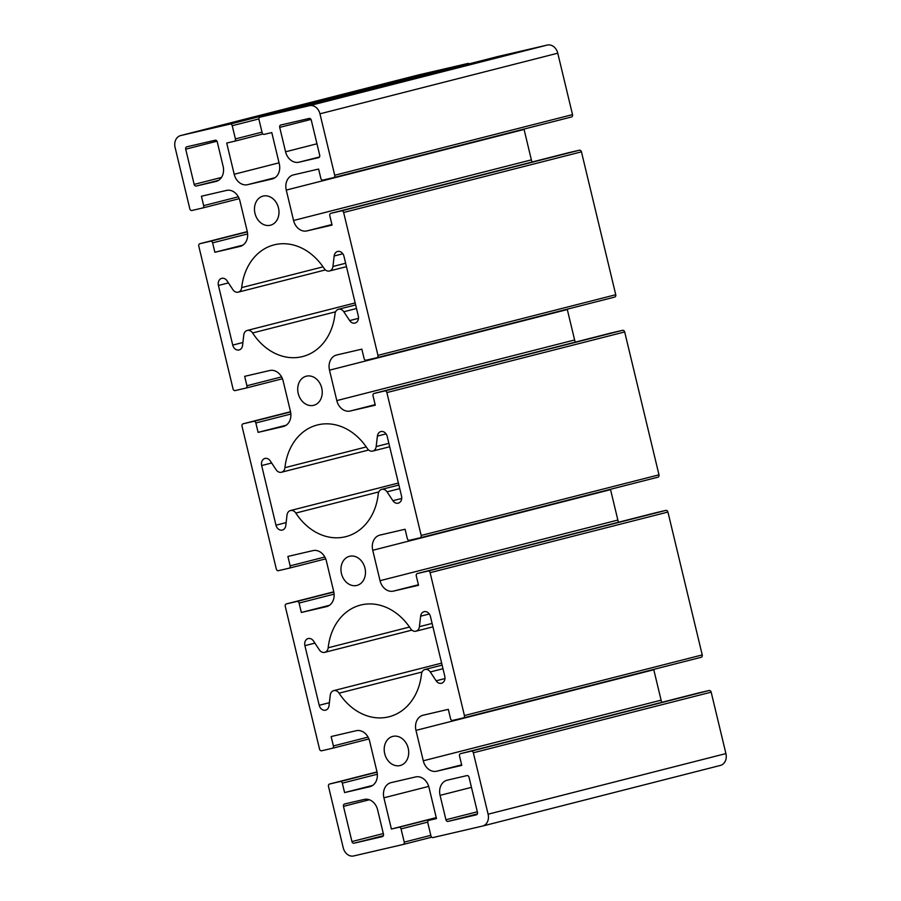<?xml version="1.0" encoding="UTF-8"?>
<svg xmlns="http://www.w3.org/2000/svg" width="901" height="901" viewBox="0 0 901 901"><rect width="100%" height="100%" fill="white"/><g stroke="black" fill="none" stroke-linecap="round" stroke-linejoin="round"><path stroke-width="1.35" d="M334.158 255.997A6.172 4.956 75.7 0 1 337.616 251.469A6.172 4.956 75.7 0 1 343.979 256.334L358.294 315.969A6.172 4.956 75.7 0 1 354.994 323.076A6.172 4.956 75.7 0 1 349.667 320.598L343.81 311.757A6.172 4.956 -104.3 0 0 338.483 309.28A6.172 4.956 -104.3 0 0 335.014 313.852A57.63 46.266 75.7 0 1 302.59 356.559A57.63 46.266 75.7 0 1 252.595 332.965A6.172 4.956 -104.3 0 0 247.234 330.442A6.172 4.956 -104.3 0 0 243.777 334.958L242.56 345.432A6.172 4.956 75.7 0 1 239.092 349.948A6.172 4.956 75.7 0 1 232.74 345.094L218.425 285.459A6.172 4.956 75.7 0 1 221.725 278.353A6.172 4.956 75.7 0 1 227.052 280.83L232.897 289.671A6.172 4.956 -104.3 0 0 238.224 292.149A6.172 4.956 -104.3 0 0 241.705 287.577A57.63 46.266 75.7 0 1 274.118 244.869A57.63 46.266 75.7 0 1 324.112 268.464A6.172 4.956 -104.3 0 0 329.473 270.987A6.172 4.956 -104.3 0 0 332.942 266.471L334.158 255.997L342.83 253.778M377.395 436.095A6.172 4.956 75.7 0 1 380.864 431.579A6.172 4.956 75.7 0 1 387.216 436.433L401.531 496.068A6.172 4.956 75.7 0 1 398.231 503.175A6.172 4.956 75.7 0 1 392.904 500.697L387.047 491.856A6.172 4.956 -104.3 0 0 381.731 489.378A6.172 4.956 -104.3 0 0 378.251 493.951A57.63 46.266 75.7 0 1 345.826 536.658A57.63 46.266 75.7 0 1 295.832 513.063A6.172 4.956 -104.3 0 0 290.482 510.54A6.172 4.956 -104.3 0 0 287.014 515.057L285.797 525.542A6.172 4.956 75.7 0 1 282.328 530.058A6.172 4.956 75.7 0 1 275.976 525.193L261.662 465.558A6.172 4.956 75.7 0 1 264.962 458.451A6.172 4.956 75.7 0 1 270.289 460.929L276.134 469.77A6.172 4.956 -104.3 0 0 281.461 472.248A6.172 4.956 -104.3 0 0 284.941 467.675A57.63 46.266 75.7 0 1 317.355 424.979A57.63 46.266 75.7 0 1 367.36 448.563A6.172 4.956 -104.3 0 0 372.71 451.086A6.172 4.956 -104.3 0 0 376.179 446.569L377.395 436.095L386.067 433.877M419.415 626.668L420.632 616.194A6.172 4.956 75.7 0 1 424.101 611.678A6.172 4.956 75.7 0 1 430.453 616.543L444.767 676.178A6.172 4.956 75.7 0 1 441.467 683.273A6.172 4.956 75.7 0 1 436.14 680.796L430.284 671.955A6.172 4.956 -104.3 0 0 424.968 669.477A6.172 4.956 -104.3 0 0 421.488 674.049A57.63 46.266 75.7 0 1 389.074 716.757A57.63 46.266 75.7 0 1 339.069 693.173A6.172 4.956 -104.3 0 0 333.719 690.639A6.172 4.956 -104.3 0 0 330.25 695.155L329.034 705.641A6.172 4.956 75.7 0 1 325.565 710.157A6.172 4.956 75.7 0 1 319.213 705.292L304.898 645.657A6.172 4.956 75.7 0 1 308.198 638.561A6.172 4.956 75.7 0 1 313.525 641.039L319.382 649.88A6.172 4.956 -104.3 0 0 324.698 652.358A6.172 4.956 -104.3 0 0 328.178 647.774A57.63 46.266 75.7 0 1 360.591 605.078A57.63 46.266 75.7 0 1 410.597 628.661A6.172 4.956 -104.3 0 0 415.947 631.196A6.172 4.956 -104.3 0 0 419.415 626.668L432.108 623.436M309.167 118.436A2.061 1.656 75.7 0 1 311.262 120.058L319.72 155.276A2.061 1.656 75.7 0 1 318.582 157.652L298.952 162.214A13.177 10.575 75.7 0 1 285.572 151.796L279.704 127.379A2.061 1.656 75.7 0 1 280.842 125.002L309.167 118.436M466.943 775.603A2.061 1.656 75.7 0 1 469.027 777.225L477.485 812.454A2.061 1.656 75.7 0 1 476.359 814.819L448.022 821.397A2.061 1.656 75.7 0 1 445.939 819.764L440.071 795.358A13.177 10.575 75.7 0 1 447.121 780.198A13.177 10.575 75.7 0 1 447.301 780.153L466.943 775.603M194.154 184.401L185.707 149.183A2.061 1.656 75.7 0 1 186.834 146.807L215.159 140.241A2.061 1.656 75.7 0 1 217.254 141.862L223.11 166.28A13.177 10.575 75.7 0 1 216.071 181.428A13.177 10.575 75.7 0 1 215.891 181.473L196.249 186.023A2.061 1.656 75.7 0 1 194.154 184.401L221.477 177.429M364.241 799.424A13.177 10.575 75.7 0 1 377.62 809.841L383.477 834.247A2.061 1.656 75.7 0 1 382.351 836.624L354.025 843.201A2.061 1.656 75.7 0 1 351.931 841.568L343.472 806.35A2.061 1.656 75.7 0 1 344.61 803.974L364.241 799.424M399.954 765.58A15.024 12.062 75.7 0 1 384.738 753.822A15.024 12.062 75.7 0 1 392.746 736.41A15.024 12.062 75.7 0 1 408.142 747.988A15.024 12.062 75.7 0 1 400.168 765.523A15.024 12.062 75.7 0 1 399.954 765.58M356.717 585.47A15.024 12.062 75.7 0 1 341.49 573.723A15.024 12.062 75.7 0 1 349.498 556.311A15.024 12.062 75.7 0 1 364.905 567.889A15.024 12.062 75.7 0 1 356.931 585.425A15.024 12.062 75.7 0 1 356.717 585.47M313.48 405.371A15.024 12.062 75.7 0 1 298.254 393.613A15.024 12.062 75.7 0 1 306.261 376.201A15.024 12.062 75.7 0 1 321.668 387.779A15.024 12.062 75.7 0 1 313.683 405.326A15.024 12.062 75.7 0 1 313.48 405.371M270.244 225.273A15.024 12.062 75.7 0 1 255.017 213.514A15.024 12.062 75.7 0 1 263.024 196.103A15.024 12.062 75.7 0 1 278.42 207.68A15.024 12.062 75.7 0 1 270.446 225.216A15.024 12.062 75.7 0 1 270.244 225.273M568.677 152.697A2.061 1.656 75.7 0 1 568.734 152.686L579.366 150.219A2.061 1.656 75.7 0 1 581.449 151.841L615.755 294.728A2.061 1.656 75.7 0 1 614.628 297.093L376.866 357.72A2.061 1.656 -104.3 0 0 377.947 355.354L343.641 212.478A2.061 1.656 -104.3 0 0 341.547 210.845L330.926 213.312A2.061 1.656 -104.3 0 0 329.8 215.688L332.052 225.092L306.948 230.915A13.177 10.575 75.7 0 1 293.568 220.497L286.27 190.077A13.177 10.575 75.7 0 1 293.309 174.929A13.177 10.575 75.7 0 1 293.489 174.884L318.605 169.061L320.857 178.466A2.061 1.656 -104.3 0 0 322.952 180.087L333.573 177.632A2.061 1.656 -104.3 0 0 334.71 175.256L319.956 113.819A10.294 8.267 -104.3 0 0 309.505 105.676L260.085 117.141A2.061 1.656 -104.3 0 0 258.959 119.518L262.135 132.717A2.061 1.656 -104.3 0 0 264.218 134.35L271.787 132.593L279.276 163.813A13.177 10.575 75.7 0 1 272.237 178.961A13.177 10.575 75.7 0 1 272.057 179.006L247.584 184.682A13.177 10.575 75.7 0 1 234.204 174.265L226.714 143.045L234.283 141.299A2.061 1.656 -104.3 0 0 235.409 138.923L232.233 125.712A2.061 1.656 -104.3 0 0 230.149 124.079L180.729 135.544A10.294 8.267 -104.3 0 0 180.594 135.578A10.294 8.267 -104.3 0 0 175.087 147.415L189.829 208.852A2.061 1.656 -104.3 0 0 191.924 210.485L202.545 208.018A2.061 1.656 -104.3 0 0 203.671 205.642L201.419 196.238L226.534 190.415A13.177 10.575 75.7 0 1 239.903 200.833L247.212 231.253A13.177 10.575 75.7 0 1 240.162 246.401A13.177 10.575 75.7 0 1 239.981 246.446L214.866 252.269L212.613 242.865A2.061 1.656 -104.3 0 0 210.519 241.231L199.898 243.698A2.061 1.656 -104.3 0 0 198.772 246.074L233.066 388.95A2.061 1.656 -104.3 0 0 235.161 390.584L245.782 388.117A2.061 1.656 -104.3 0 0 246.919 385.741L244.655 376.336L269.771 370.514A13.177 10.575 75.7 0 1 283.139 380.932L290.449 411.352A13.177 10.575 75.7 0 1 283.398 426.5A13.177 10.575 75.7 0 1 283.218 426.545L258.114 432.367L255.85 422.963A2.061 1.656 -104.3 0 0 253.755 421.341L243.135 423.797A2.061 1.656 -104.3 0 0 242.009 426.173L276.314 569.049A2.061 1.656 -104.3 0 0 278.398 570.682L289.018 568.216A2.061 1.656 -104.3 0 0 290.156 565.839L287.892 556.435L313.007 550.612A13.177 10.575 75.7 0 1 326.387 561.03L333.685 591.45A13.177 10.575 75.7 0 1 326.635 606.598A13.177 10.575 75.7 0 1 326.455 606.643L301.351 612.466L299.087 603.062A2.061 1.656 -104.3 0 0 297.003 601.44L286.372 603.907A2.061 1.656 -104.3 0 0 285.245 606.272L319.551 749.159A2.061 1.656 -104.3 0 0 321.634 750.781L332.266 748.314A2.061 1.656 -104.3 0 0 333.393 745.949L331.129 736.545L356.244 730.711A13.177 10.575 75.7 0 1 369.624 741.129L376.922 771.549A13.177 10.575 75.7 0 1 369.872 786.708A13.177 10.575 75.7 0 1 369.692 786.742L344.587 792.576L342.324 783.16A2.061 1.656 -104.3 0 0 340.24 781.539L329.608 784.005A2.061 1.656 -104.3 0 0 328.482 786.382L343.236 847.807A10.294 8.267 -104.3 0 0 353.688 855.95L403.096 844.485A2.061 1.656 -104.3 0 0 404.234 842.12L401.058 828.909A2.061 1.656 -104.3 0 0 398.974 827.276L391.406 829.033L383.905 797.813A13.177 10.575 75.7 0 1 390.955 782.665A13.177 10.575 75.7 0 1 391.135 782.62L415.609 776.944A13.177 10.575 75.7 0 1 428.977 787.361L436.478 818.581L428.91 820.338A2.061 1.656 -104.3 0 0 427.784 822.714L430.948 835.914A2.061 1.656 -104.3 0 0 433.043 837.547L482.463 826.082A10.294 8.267 -104.3 0 0 482.598 826.048A10.294 8.267 -104.3 0 0 488.105 814.211L473.352 752.774A2.061 1.656 -104.3 0 0 471.268 751.152L460.648 753.619A2.061 1.656 -104.3 0 0 459.51 755.984L461.774 765.388L436.658 771.222A13.177 10.575 75.7 0 1 423.279 760.804L415.98 730.384A13.177 10.575 75.7 0 1 423.031 715.225A13.177 10.575 75.7 0 1 423.211 715.191L448.315 709.357L450.579 718.773A2.061 1.656 -104.3 0 0 452.662 720.395L463.294 717.928A2.061 1.656 -104.3 0 0 464.42 715.552L430.115 572.676A2.061 1.656 -104.3 0 0 428.031 571.054L417.4 573.509A2.061 1.656 -104.3 0 0 416.273 575.885L418.537 585.29L393.422 591.112A13.177 10.575 75.7 0 1 380.042 580.695L372.744 550.286A13.177 10.575 75.7 0 1 379.794 535.126A13.177 10.575 75.7 0 1 379.974 535.081L405.078 529.259L407.342 538.663A2.061 1.656 -104.3 0 0 409.426 540.296L420.057 537.829A2.061 1.656 -104.3 0 0 421.184 535.453L386.878 392.577A2.061 1.656 -104.3 0 0 384.795 390.944L374.163 393.41A2.061 1.656 -104.3 0 0 373.037 395.787L375.289 405.191L350.185 411.014A13.177 10.575 75.7 0 1 336.805 400.596L329.507 370.176A13.177 10.575 75.7 0 1 336.557 355.028A13.177 10.575 75.7 0 1 336.726 354.983L361.842 349.16L364.105 358.564A2.061 1.656 -104.3 0 0 366.189 360.197L376.809 357.731A2.061 1.656 -104.3 0 0 376.843 357.72L614.651 297.093M567.236 309.178A13.177 10.575 -104.3 0 0 567.315 309.55L574.613 339.97A13.177 10.575 -104.3 0 0 575.3 342.132M611.982 332.784L374.163 393.41L611.948 332.784A2.061 1.656 75.7 0 1 611.948 332.784A2.061 1.656 75.7 0 1 611.982 332.784L622.602 330.318A2.061 1.656 75.7 0 1 624.686 331.951L658.991 474.827A2.061 1.656 75.7 0 1 657.865 477.203L420.114 537.818L657.888 477.192M610.473 489.288A13.177 10.575 -104.3 0 0 610.551 489.648L617.861 520.068A13.177 10.575 -104.3 0 0 618.537 522.231M655.162 512.894A2.061 1.656 75.7 0 1 655.218 512.883L665.839 510.416A2.061 1.656 75.7 0 1 667.934 512.05L702.228 654.926A2.061 1.656 75.7 0 1 701.102 657.302L463.351 717.917L701.124 657.291M653.709 669.387A13.177 10.575 -104.3 0 0 653.788 669.747L661.097 700.167A13.177 10.575 -104.3 0 0 661.773 702.33M698.399 692.993A2.061 1.656 75.7 0 1 698.455 692.982L709.076 690.515A2.061 1.656 75.7 0 1 711.171 692.148L725.913 753.585A10.294 8.267 75.7 0 1 720.406 765.422A10.294 8.267 75.7 0 1 720.271 765.456L482.733 826.014M436.242 817.601L391.406 829.033M372.699 785.402L344.587 792.576M329.462 605.303L301.351 612.466M286.225 425.204L258.114 432.367M242.988 245.106L214.866 252.269M418.267 74.986A10.294 8.267 75.7 0 1 418.402 74.952A10.294 8.267 75.7 0 1 418.537 74.918L467.957 63.453A2.061 1.656 75.7 0 1 469.275 63.813M260.062 117.153L497.87 56.515A2.061 1.656 75.7 0 1 497.87 56.515A2.061 1.656 75.7 0 1 497.904 56.515L547.312 45.05A10.294 8.267 75.7 0 1 557.764 53.193L572.518 114.618A2.061 1.656 75.7 0 1 571.392 116.995L333.629 177.61M523.988 129.08A13.177 10.575 -104.3 0 0 524.078 129.451L531.376 159.871A13.177 10.575 -104.3 0 0 532.063 162.034M358.474 318.346L349.667 320.598M356.503 308.514L343.81 311.757M335.577 311.814L252.595 332.965M242.898 342.504L232.74 345.094M228.426 282.903L218.425 285.459M323.031 266.842L241.705 287.577M345.635 263.238L332.942 266.471M401.711 498.444L392.904 500.697M399.74 488.624L387.047 491.856M378.814 491.912L295.832 513.063M286.135 522.603L275.976 525.193M271.663 463.013L261.662 465.558M366.268 446.941L284.941 467.675M388.872 443.337L376.179 446.569M429.304 613.986L420.632 616.194M444.959 678.554L436.14 680.796M442.977 668.722L430.284 671.955M422.051 672.011L339.069 693.173M329.372 702.701L319.213 705.292M314.9 643.111L304.898 645.657M409.505 627.04L328.178 647.774M319.495 156.977L298.952 162.214M316.961 143.788L285.572 151.796M311.003 119.405L279.704 127.379M477.384 813.907L448.022 821.397M477.327 811.767L445.939 819.764M471.46 787.35L440.071 795.358M216.995 141.198L185.707 149.183M218.583 180.335L196.249 186.023M383.375 835.711L354.025 843.201M383.319 833.571L351.931 841.568M369.331 799.761L343.472 806.35M615.755 294.728L377.947 355.354M567.315 309.55L329.507 370.176M574.613 339.97L336.805 400.596M375.165 404.65L350.185 411.014M622.602 330.318L384.795 390.944M624.686 331.951L386.878 392.577M658.991 474.827L421.184 535.453M610.551 489.648L372.744 550.286M617.861 520.068L380.042 580.695M418.402 584.749L393.422 591.112M417.377 573.52L655.185 512.894L417.4 573.509M665.839 510.416L428.031 571.054M667.934 512.05L430.115 572.676M702.228 654.926L464.42 715.552M653.788 669.747L415.98 730.384M661.097 700.167L423.279 760.804M461.639 764.848L436.658 771.222M698.455 692.982L460.648 753.619L698.421 692.993M709.076 690.515L471.268 751.152M711.171 692.148L473.352 752.774M725.913 753.585L488.105 814.211M428.887 820.338L436.433 818.412L428.91 820.338M428.718 786.393L383.905 797.813M436.275 817.77L398.974 827.276M427.716 822.117L401.058 828.909M430.813 835.34L404.234 842.12M431.725 837.187L403.152 844.474L431.725 837.187M377.012 771.92L329.608 784.005L377.012 771.92M377.057 772.146L340.24 781.539M377.339 774.241L342.324 783.16M368.07 737.108L333.393 745.949M332.289 748.314L368.937 738.966L332.323 748.303M333.764 591.822L286.372 603.907L333.764 591.822M333.82 592.047L297.003 601.44M334.102 594.142L299.087 603.062M324.822 557.009L290.156 565.839M325.7 558.868L289.075 568.204L325.7 558.868M243.112 423.808L290.527 411.712L243.135 423.797M290.584 411.948L253.755 421.341M290.854 414.043L255.85 422.963M281.585 376.9L246.919 385.741M245.815 388.106L282.464 378.769L245.838 388.106M199.876 243.709L247.291 231.613L199.898 243.698M247.336 231.85L210.519 241.231M247.617 233.933L212.613 242.865M238.348 196.801L203.671 205.642M202.579 208.007L239.227 198.671L202.601 208.007M418.537 74.918L180.729 135.544M467.957 63.453L230.149 124.079M258.891 118.921L232.233 125.712M261.988 132.143L235.409 138.923M262.901 134.001L234.339 141.277L262.901 134.001M279.04 162.833L234.204 174.265M275.019 177.688L247.584 184.682M497.904 56.515L260.085 117.141M547.312 45.05L309.505 105.676M557.764 53.193L319.956 113.819M572.518 114.618L334.71 175.256M524.078 129.451L286.27 190.077M531.376 159.871L293.568 220.497M331.928 224.54L306.948 230.915M568.734 152.686L330.926 213.312M579.366 150.219L341.547 210.845M581.449 151.841L343.641 212.478M355.636 304.91L338.483 309.28M355.163 302.927L247.234 330.442M325.407 269.928L238.224 292.149M346.457 266.662L329.473 270.987M398.873 485.008L381.731 489.378M398.4 483.026L290.482 510.54M368.644 450.027L281.461 472.248M389.694 446.761L372.71 451.086M442.109 665.107L424.968 669.477M441.636 663.125L333.719 690.639M411.881 630.126L324.698 652.358M432.93 626.859L415.947 631.196M720.406 765.422L482.598 826.048M418.402 74.952L180.594 135.578M571.414 116.995L333.607 177.621M568.711 152.686L330.904 213.312"/></g></svg>
